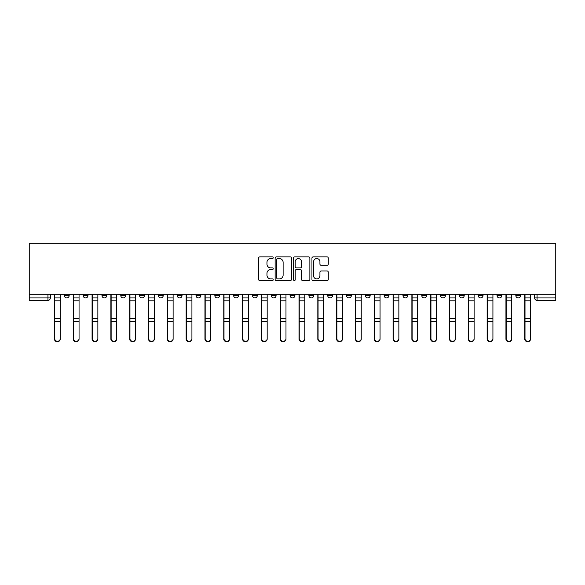 <?xml version="1.0" encoding="UTF-8"?>
<svg xmlns="http://www.w3.org/2000/svg" width="585" height="585" viewBox="0 0 585 585"><rect width="100%" height="100%" fill="white"/><g stroke="black" fill="none" stroke-linecap="round" stroke-linejoin="round"><path stroke-width="0.88" d="M273.21 257.736A0.826 0.826 0 0 0 272.376 256.91L259.798 256.91A1.185 1.185 0 0 0 258.614 258.087L258.614 279.396A1.185 1.185 0 0 0 259.798 280.581L272.376 280.581A0.826 0.826 0 0 0 273.21 279.754A0.826 0.826 0 0 0 272.376 278.921L270.753 278.921A3.788 3.788 0 0 1 266.965 275.133L266.965 273.363A3.788 3.788 0 0 1 270.753 269.575L272.376 269.575A0.826 0.826 0 0 0 273.21 268.742A0.826 0.826 0 0 0 272.376 267.915L270.753 267.915A3.788 3.788 0 0 1 266.965 264.127L266.965 262.351A3.788 3.788 0 0 1 270.753 258.563L272.376 258.563A0.826 0.826 0 0 0 273.21 257.736M459.4 295.513L459.4 294.189L459.4 295.513A2.413 2.413 0 0 0 461.806 297.926A2.413 2.413 0 0 1 459.4 295.513L464.219 295.513A2.413 2.413 0 0 1 461.806 297.926M252.464 294.189L252.464 295.513L257.29 295.513A2.413 2.413 0 0 1 254.877 297.926A2.413 2.413 0 0 1 252.464 295.513L252.464 294.189M233.649 294.189L233.649 295.513L238.475 295.513A2.413 2.413 0 0 1 236.062 297.926A2.413 2.413 0 0 1 233.649 295.513L233.649 294.189M139.588 295.513L139.588 294.189L139.588 295.513A2.413 2.413 0 0 0 142.001 297.926A2.413 2.413 0 0 1 139.588 295.513L144.415 295.513A2.413 2.413 0 0 1 142.001 297.926M101.965 294.189L101.965 295.513L106.792 295.513A2.413 2.413 0 0 1 104.379 297.926A2.413 2.413 0 0 1 101.965 295.513L101.965 294.189M83.158 295.513L83.158 294.189L83.158 295.513A2.413 2.413 0 0 0 85.564 297.926A2.413 2.413 0 0 1 83.158 295.513L87.977 295.513A2.413 2.413 0 0 1 85.564 297.926A2.413 2.413 0 0 0 87.977 295.513A2.413 2.413 0 0 1 85.564 297.926M64.343 295.513L64.343 294.189L64.343 295.513A2.413 2.413 0 0 0 66.756 297.926A2.413 2.413 0 0 1 64.343 295.513L69.169 295.513A2.413 2.413 0 0 1 66.756 297.926A2.413 2.413 0 0 0 69.169 295.513A2.413 2.413 0 0 1 66.756 297.926M327.095 265.254A1.185 1.185 0 0 0 328.28 264.069L328.28 258.087A1.185 1.185 0 0 0 327.095 256.91L313.129 256.91A1.185 1.185 0 0 0 311.944 258.087L311.944 279.396A1.185 1.185 0 0 0 313.129 280.581L327.095 280.581A1.185 1.185 0 0 0 328.28 279.396L328.28 272.179A1.185 1.185 0 0 0 327.095 270.994L321.114 270.994A1.185 1.185 0 0 0 319.929 272.179L319.929 275.754A3.166 3.166 0 0 1 316.763 278.921A3.166 3.166 0 0 1 313.597 275.754L313.597 261.729A3.166 3.166 0 0 1 316.763 258.563A3.166 3.166 0 0 1 319.929 261.729L319.929 264.069A1.185 1.185 0 0 0 321.114 265.254L327.095 265.254M555.75 294.189L29.25 294.189L29.25 243.302L555.75 243.302L555.75 300.339L537.059 300.339A2.413 2.413 0 0 1 534.646 297.926L555.75 297.926M291.462 258.087A1.185 1.185 0 0 0 290.277 256.91L276.31 256.91A1.185 1.185 0 0 0 275.133 258.087L275.133 279.396A1.185 1.185 0 0 0 276.31 280.581L290.277 280.581A1.185 1.185 0 0 0 291.462 279.396L291.462 258.087M294.723 256.91L308.69 256.91A1.185 1.185 0 0 1 309.867 258.087L309.867 279.396A1.185 1.185 0 0 1 308.69 280.581L302.708 280.581A1.185 1.185 0 0 1 301.524 279.396L301.524 270.753A1.185 1.185 0 0 0 300.339 269.575L296.376 269.575A1.185 1.185 0 0 0 295.191 270.753L295.191 279.754A0.826 0.826 0 0 1 294.365 280.581A0.826 0.826 0 0 1 293.538 279.754L293.538 258.087A1.185 1.185 0 0 1 294.723 256.91M534.646 294.189L534.646 297.926L534.646 294.189M50.354 294.189L50.354 297.926A2.413 2.413 0 0 1 47.941 300.339L29.25 300.339L29.25 297.926L50.354 297.926A2.413 2.413 0 0 1 47.941 300.339A2.413 2.413 0 0 0 50.354 297.926M29.25 294.189L29.25 297.926M520.657 294.189L520.657 295.513A2.413 2.413 0 0 1 518.244 297.926A2.413 2.413 0 0 1 515.831 295.513L520.657 295.513A2.413 2.413 0 0 1 518.244 297.926A2.413 2.413 0 0 0 520.657 295.513L520.657 294.189M515.831 294.189L515.831 295.513M501.842 294.189L501.842 295.513A2.413 2.413 0 0 1 499.436 297.926A2.413 2.413 0 0 1 497.023 295.513L501.842 295.513L501.842 294.189M497.023 294.189L497.023 295.513M483.034 294.189L483.034 295.513A2.413 2.413 0 0 1 480.621 297.926A2.413 2.413 0 0 1 478.208 295.513L483.034 295.513M478.208 294.189L478.208 295.513M464.219 294.189L464.219 295.513L464.219 294.189M445.412 294.189L445.412 295.513A2.413 2.413 0 0 1 442.999 297.926A2.413 2.413 0 0 1 440.585 295.513L445.412 295.513A2.413 2.413 0 0 1 442.999 297.926A2.413 2.413 0 0 0 445.412 295.513L445.412 294.189M440.585 294.189L440.585 295.513M426.597 294.189L426.597 295.513A2.413 2.413 0 0 1 424.183 297.926A2.413 2.413 0 0 1 421.77 295.513L426.597 295.513L426.597 294.189M421.77 294.189L421.77 295.513M407.782 294.189L407.782 295.513A2.413 2.413 0 0 1 405.376 297.926A2.413 2.413 0 0 1 402.963 295.513L407.782 295.513M402.963 294.189L402.963 295.513M388.974 294.189L388.974 295.513A2.413 2.413 0 0 1 386.561 297.926A2.413 2.413 0 0 1 384.148 295.513L388.974 295.513L388.974 294.189M384.148 294.189L384.148 295.513M370.159 294.189L370.159 295.513A2.413 2.413 0 0 1 367.746 297.926A2.413 2.413 0 0 1 365.34 295.513L370.159 295.513L370.159 294.189M365.34 294.189L365.34 295.513M351.351 294.189L351.351 295.513A2.413 2.413 0 0 1 348.938 297.926A2.413 2.413 0 0 1 346.525 295.513L351.351 295.513M346.525 294.189L346.525 295.513M332.536 294.189L332.536 295.513A2.413 2.413 0 0 1 330.123 297.926A2.413 2.413 0 0 1 327.71 295.513L332.536 295.513M327.71 294.189L327.71 295.513M313.721 294.189L313.721 295.513A2.413 2.413 0 0 1 311.315 297.926A2.413 2.413 0 0 1 308.902 295.513A2.413 2.413 0 0 0 311.315 297.926M308.902 294.189L308.902 295.513L313.721 295.513M294.913 294.189L294.913 295.513A2.413 2.413 0 0 1 292.5 297.926A2.413 2.413 0 0 1 290.087 295.513L294.913 295.513L294.913 294.189M290.087 294.189L290.087 295.513M276.098 294.189L276.098 295.513A2.413 2.413 0 0 1 273.685 297.926A2.413 2.413 0 0 1 271.279 295.513L276.098 295.513A2.413 2.413 0 0 1 273.685 297.926A2.413 2.413 0 0 0 276.098 295.513L276.098 294.189M271.279 294.189L271.279 295.513M257.29 294.189L257.29 295.513M238.475 294.189L238.475 295.513L238.475 294.189M219.66 294.189L219.66 295.513A2.413 2.413 0 0 1 217.254 297.926A2.413 2.413 0 0 1 214.841 295.513L219.66 295.513L219.66 294.189M214.841 294.189L214.841 295.513M200.852 294.189L200.852 295.513A2.413 2.413 0 0 1 198.439 297.926A2.413 2.413 0 0 1 196.026 295.513L200.852 295.513M196.026 294.189L196.026 295.513M182.037 294.189L182.037 295.513A2.413 2.413 0 0 1 179.624 297.926A2.413 2.413 0 0 1 177.218 295.513L182.037 295.513M177.218 294.189L177.218 295.513M163.23 294.189L163.23 295.513A2.413 2.413 0 0 1 160.816 297.926A2.413 2.413 0 0 1 158.403 295.513L163.23 295.513A2.413 2.413 0 0 1 160.816 297.926A2.413 2.413 0 0 0 163.23 295.513M158.403 294.189L158.403 295.513M144.415 294.189L144.415 295.513M125.599 294.189L125.599 295.513A2.413 2.413 0 0 1 123.194 297.926A2.413 2.413 0 0 1 120.781 295.513L125.599 295.513A2.413 2.413 0 0 1 123.194 297.926A2.413 2.413 0 0 0 125.599 295.513L125.599 294.189M120.781 294.189L120.781 295.513M106.792 294.189L106.792 295.513L106.792 294.189M87.977 294.189L87.977 295.513L87.977 294.189M69.169 294.189L69.169 295.513L69.169 294.189M277.612 258.563A0.826 0.826 0 0 0 276.785 259.389L276.785 278.094A0.826 0.826 0 0 0 277.612 278.921L279.33 278.921A3.788 3.788 0 0 0 283.118 275.133L283.118 262.351A3.788 3.788 0 0 0 279.33 258.563L277.612 258.563M301.524 261.787A3.166 3.166 0 0 0 298.357 258.621A3.166 3.166 0 0 0 295.191 261.787L295.191 266.731A1.185 1.185 0 0 0 296.376 267.915L300.339 267.915A1.185 1.185 0 0 0 301.524 266.731L301.524 261.787M54.456 294.189L54.456 339.029A2.771 2.676 180 0 0 57.345 341.698M60.24 338.613L60.24 339.029A2.771 2.676 180 0 1 57.469 341.698A2.771 2.676 180 0 1 54.697 339.029L54.697 338.613A2.771 2.676 0 0 0 57.469 341.282A2.771 2.676 0 0 0 60.24 338.613L60.24 321.428L54.697 321.428L54.697 338.613M54.697 294.189L54.697 321.428M60.24 294.189L60.24 321.428M73.264 294.189L73.264 339.029A2.771 2.676 180 0 0 76.16 341.698M92.079 294.189L92.079 339.029A2.771 2.676 180 0 0 94.975 341.698M79.055 338.613L79.055 339.029A2.771 2.676 180 0 1 76.284 341.698A2.771 2.676 180 0 1 73.505 339.029L73.505 338.613A2.771 2.676 0 0 0 76.284 341.282A2.771 2.676 0 0 0 79.055 338.613L79.055 321.428L73.505 321.428L73.505 338.613M73.505 294.189L73.505 321.428M79.055 294.189L79.055 321.428M97.863 338.613L97.863 339.029A2.771 2.676 180 0 1 95.092 341.698A2.771 2.676 180 0 1 92.32 339.029L92.32 338.613A2.771 2.676 0 0 0 95.092 341.282A2.771 2.676 0 0 0 97.863 338.613L97.863 321.428L92.32 321.428L92.32 338.613M92.32 294.189L92.32 321.428M97.863 294.189L97.863 321.428M110.887 294.189L110.887 339.029A2.771 2.676 180 0 0 113.782 341.698M129.702 294.189L129.702 339.029A2.771 2.676 180 0 0 132.598 341.698M148.517 294.189L148.517 339.029A2.771 2.676 180 0 0 151.405 341.698M116.678 338.613L116.678 339.029A2.771 2.676 180 0 1 113.907 341.698A2.771 2.676 180 0 1 111.128 339.029L111.128 338.613A2.771 2.676 0 0 0 113.907 341.282A2.771 2.676 0 0 0 116.678 338.613L116.678 321.428L111.128 321.428L111.128 338.613M111.128 294.189L111.128 321.428M116.678 294.189L116.678 321.428M135.493 338.613L135.493 339.029A2.771 2.676 180 0 1 132.715 341.698A2.771 2.676 180 0 1 129.943 339.029L129.943 338.613A2.771 2.676 0 0 0 132.715 341.282A2.771 2.676 0 0 0 135.493 338.613L135.493 321.428L129.943 321.428L129.943 338.613M129.943 294.189L129.943 321.428M135.493 294.189L135.493 321.428M154.301 338.613L154.301 339.029A2.771 2.676 180 0 1 151.53 341.698A2.771 2.676 180 0 1 148.758 339.029L148.758 338.613A2.771 2.676 0 0 0 151.53 341.282A2.771 2.676 0 0 0 154.301 338.613L154.301 321.428L148.758 321.428L148.758 338.613M148.758 294.189L148.758 321.428M154.301 294.189L154.301 321.428M167.325 294.189L167.325 339.029A2.771 2.676 180 0 0 170.22 341.698M173.116 338.613L173.116 339.029A2.771 2.676 180 0 1 170.345 341.698A2.771 2.676 180 0 1 167.566 339.029L167.566 338.613A2.771 2.676 0 0 0 170.345 341.282A2.771 2.676 0 0 0 173.116 338.613L173.116 321.428L167.566 321.428L167.566 338.613M167.566 294.189L167.566 321.428M173.116 294.189L173.116 321.428M186.14 294.189L186.14 339.029A2.771 2.676 180 0 0 189.035 341.698M191.924 338.613L191.924 339.029A2.771 2.676 180 0 1 189.152 341.698A2.771 2.676 180 0 1 186.381 339.029L186.381 338.613A2.771 2.676 0 0 0 189.152 341.282A2.771 2.676 0 0 0 191.924 338.613L191.924 321.428L186.381 321.428L186.381 338.613M186.381 294.189L186.381 321.428M191.924 294.189L191.924 321.428M204.947 294.189L204.947 339.029A2.771 2.676 180 0 0 207.843 341.698M210.739 338.613L210.739 339.029A2.771 2.676 180 0 1 207.967 341.698A2.771 2.676 180 0 1 205.189 339.029L205.189 338.613A2.771 2.676 0 0 0 207.967 341.282A2.771 2.676 0 0 0 210.739 338.613L210.739 321.428L205.189 321.428L205.189 338.613M205.189 294.189L205.189 321.428M210.739 294.189L210.739 321.428M223.762 294.189L223.762 339.029A2.771 2.676 180 0 0 226.658 341.698M229.554 338.613L229.554 339.029A2.771 2.676 180 0 1 226.775 341.698A2.771 2.676 180 0 1 224.004 339.029L224.004 338.613A2.771 2.676 0 0 0 226.775 341.282A2.771 2.676 0 0 0 229.554 338.613L229.554 321.428L224.004 321.428L224.004 338.613M224.004 294.189L224.004 321.428M229.554 294.189L229.554 321.428M242.578 294.189L242.578 339.029A2.771 2.676 180 0 0 245.466 341.698M248.362 338.613L248.362 339.029A2.771 2.676 180 0 1 245.59 341.698A2.771 2.676 180 0 1 242.819 339.029L242.819 338.613A2.771 2.676 0 0 0 245.59 341.282A2.771 2.676 0 0 0 248.362 338.613L248.362 321.428L242.819 321.428L242.819 338.613M242.819 294.189L242.819 321.428M248.362 294.189L248.362 321.428M261.385 294.189L261.385 339.029A2.771 2.676 180 0 0 264.281 341.698M267.177 338.613L267.177 339.029A2.771 2.676 180 0 1 264.405 341.698A2.771 2.676 180 0 1 261.627 339.029L261.627 338.613A2.771 2.676 0 0 0 264.405 341.282A2.771 2.676 0 0 0 267.177 338.613L267.177 321.428L261.627 321.428L261.627 338.613M261.627 294.189L261.627 321.428M267.177 294.189L267.177 321.428M280.2 294.189L280.2 339.029A2.771 2.676 180 0 0 283.096 341.698M285.985 338.613L285.985 339.029A2.771 2.676 180 0 1 283.213 341.698A2.771 2.676 180 0 1 280.442 339.029L280.442 338.613A2.771 2.676 0 0 0 283.213 341.282A2.771 2.676 0 0 0 285.985 338.613L285.985 321.428L280.442 321.428L280.442 338.613M280.442 294.189L280.442 321.428M285.985 294.189L285.985 321.428M299.015 294.189L299.015 339.029A2.771 2.676 180 0 0 301.904 341.698M304.8 338.613L304.8 339.029A2.771 2.676 180 0 1 302.028 341.698A2.771 2.676 180 0 1 299.249 339.029L299.249 338.613A2.771 2.676 0 0 0 302.028 341.282A2.771 2.676 0 0 0 304.8 338.613L304.8 321.428L299.249 321.428L299.249 338.613M299.249 294.189L299.249 321.428M304.8 294.189L304.8 321.428M317.823 294.189L317.823 339.029A2.771 2.676 180 0 0 320.719 341.698M323.615 338.613L323.615 339.029A2.771 2.676 180 0 1 320.836 341.698A2.771 2.676 180 0 1 318.064 339.029L318.064 338.613A2.771 2.676 0 0 0 320.836 341.282A2.771 2.676 0 0 0 323.615 338.613L323.615 321.428L318.064 321.428L318.064 338.613M318.064 294.189L318.064 321.428M323.615 294.189L323.615 321.428M336.638 294.189L336.638 339.029A2.771 2.676 180 0 0 339.534 341.698M342.422 338.613L342.422 339.029A2.771 2.676 180 0 1 339.651 341.698A2.771 2.676 180 0 1 336.88 339.029L336.88 338.613A2.771 2.676 0 0 0 339.651 341.282A2.771 2.676 0 0 0 342.422 338.613L342.422 321.428L336.88 321.428L336.88 338.613M336.88 294.189L336.88 321.428M342.422 294.189L342.422 321.428M355.446 294.189L355.446 339.029A2.771 2.676 180 0 0 358.342 341.698M361.237 338.613L361.237 339.029A2.771 2.676 180 0 1 358.466 341.698A2.771 2.676 180 0 1 355.687 339.029L355.687 338.613A2.771 2.676 0 0 0 358.466 341.282A2.771 2.676 0 0 0 361.237 338.613L361.237 321.428L355.687 321.428L355.687 338.613M355.687 294.189L355.687 321.428M361.237 294.189L361.237 321.428M374.261 294.189L374.261 339.029A2.771 2.676 180 0 0 377.157 341.698M380.053 338.613L380.053 339.029A2.771 2.676 180 0 1 377.274 341.698A2.771 2.676 180 0 1 374.502 339.029L374.502 338.613A2.771 2.676 0 0 0 377.274 341.282A2.771 2.676 0 0 0 380.053 338.613L380.053 321.428L374.502 321.428L374.502 338.613M374.502 294.189L374.502 321.428M380.053 294.189L380.053 321.428M393.076 294.189L393.076 339.029A2.771 2.676 180 0 0 395.965 341.698M398.86 338.613L398.86 339.029A2.771 2.676 180 0 1 396.089 341.698A2.771 2.676 180 0 1 393.317 339.029L393.317 338.613A2.771 2.676 0 0 0 396.089 341.282A2.771 2.676 0 0 0 398.86 338.613L398.86 321.428L393.317 321.428L393.317 338.613M393.317 294.189L393.317 321.428M398.86 294.189L398.86 321.428M411.884 294.189L411.884 339.029A2.771 2.676 180 0 0 414.78 341.698M417.675 338.613L417.675 339.029A2.771 2.676 180 0 1 414.897 341.698A2.771 2.676 180 0 1 412.125 339.029L412.125 338.613A2.771 2.676 0 0 0 414.897 341.282A2.771 2.676 0 0 0 417.675 338.613L417.675 321.428L412.125 321.428L412.125 338.613M412.125 294.189L412.125 321.428M417.675 294.189L417.675 321.428M430.699 294.189L430.699 339.029A2.771 2.676 180 0 0 433.595 341.698M436.483 338.613L436.483 339.029A2.771 2.676 180 0 1 433.712 341.698A2.771 2.676 180 0 1 430.94 339.029L430.94 338.613A2.771 2.676 0 0 0 433.712 341.282A2.771 2.676 0 0 0 436.483 338.613L436.483 321.428L430.94 321.428L430.94 338.613M430.94 294.189L430.94 321.428M436.483 294.189L436.483 321.428M449.507 294.189L449.507 339.029A2.771 2.676 180 0 0 452.402 341.698M455.298 338.613L455.298 339.029A2.771 2.676 180 0 1 452.527 341.698A2.771 2.676 180 0 1 449.748 339.029L449.748 338.613A2.771 2.676 0 0 0 452.527 341.282A2.771 2.676 0 0 0 455.298 338.613L455.298 321.428L449.748 321.428L449.748 338.613M449.748 294.189L449.748 321.428M455.298 294.189L455.298 321.428M468.322 294.189L468.322 339.029A2.771 2.676 180 0 0 471.217 341.698M474.113 338.613L474.113 339.029A2.771 2.676 180 0 1 471.334 341.698A2.771 2.676 180 0 1 468.563 339.029L468.563 338.613A2.771 2.676 0 0 0 471.334 341.282A2.771 2.676 0 0 0 474.113 338.613L474.113 321.428L468.563 321.428L468.563 338.613M468.563 294.189L468.563 321.428M474.113 294.189L474.113 321.428M487.137 294.189L487.137 339.029A2.771 2.676 180 0 0 490.025 341.698M492.921 338.613L492.921 339.029A2.771 2.676 180 0 1 490.15 341.698A2.771 2.676 180 0 1 487.378 339.029L487.378 338.613A2.771 2.676 0 0 0 490.15 341.282A2.771 2.676 0 0 0 492.921 338.613L492.921 321.428L487.378 321.428L487.378 338.613M487.378 294.189L487.378 321.428M492.921 294.189L492.921 321.428M505.945 294.189L505.945 339.029A2.771 2.676 180 0 0 508.84 341.698M511.736 338.613L511.736 339.029A2.771 2.676 180 0 1 508.957 341.698A2.771 2.676 180 0 1 506.186 339.029L506.186 338.613A2.771 2.676 0 0 0 508.957 341.282A2.771 2.676 0 0 0 511.736 338.613L511.736 321.428L506.186 321.428L506.186 338.613M506.186 294.189L506.186 321.428M511.736 294.189L511.736 321.428M524.76 294.189L524.76 339.029A2.771 2.676 180 0 0 527.655 341.698M530.544 338.613L530.544 339.029A2.771 2.676 180 0 1 527.772 341.698A2.771 2.676 180 0 1 525.001 339.029L525.001 338.613A2.771 2.676 0 0 0 527.772 341.282A2.771 2.676 0 0 0 530.544 338.613L530.544 321.428L525.001 321.428L525.001 338.613M525.001 294.189L525.001 321.428M530.544 294.189L530.544 321.428M47.941 294.189L47.941 300.339M537.059 294.189L537.059 300.339M54.456 297.926L60.24 297.926M60.24 318.525L54.697 318.525M60.24 300.836L54.697 300.836M73.264 297.926L79.055 297.926M92.079 297.926L97.863 297.926M79.055 318.525L73.505 318.525M79.055 300.836L73.505 300.836M97.863 318.525L92.32 318.525M97.863 300.836L92.32 300.836M110.887 297.926L116.678 297.926M129.702 297.926L135.493 297.926M148.517 297.926L154.301 297.926M116.678 318.525L111.128 318.525M116.678 300.836L111.128 300.836M135.493 318.525L129.943 318.525M135.493 300.836L129.943 300.836M154.301 318.525L148.758 318.525M154.301 300.836L148.758 300.836M167.325 297.926L173.116 297.926M173.116 318.525L167.566 318.525M173.116 300.836L167.566 300.836M186.14 297.926L191.924 297.926M191.924 318.525L186.381 318.525M191.924 300.836L186.381 300.836M204.947 297.926L210.739 297.926M210.739 318.525L205.189 318.525M210.739 300.836L205.189 300.836M223.762 297.926L229.554 297.926M229.554 318.525L224.004 318.525M229.554 300.836L224.004 300.836M242.578 297.926L248.362 297.926M248.362 318.525L242.819 318.525M248.362 300.836L242.819 300.836M261.385 297.926L267.177 297.926M267.177 318.525L261.627 318.525M267.177 300.836L261.627 300.836M280.2 297.926L285.985 297.926M285.985 318.525L280.442 318.525M285.985 300.836L280.442 300.836M299.015 297.926L304.8 297.926M304.8 318.525L299.249 318.525M304.8 300.836L299.249 300.836M317.823 297.926L323.615 297.926M323.615 318.525L318.064 318.525M323.615 300.836L318.064 300.836M336.638 297.926L342.422 297.926M342.422 318.525L336.88 318.525M342.422 300.836L336.88 300.836M355.446 297.926L361.237 297.926M361.237 318.525L355.687 318.525M361.237 300.836L355.687 300.836M374.261 297.926L380.053 297.926M380.053 318.525L374.502 318.525M380.053 300.836L374.502 300.836M393.076 297.926L398.86 297.926M398.86 318.525L393.317 318.525M398.86 300.836L393.317 300.836M411.884 297.926L417.675 297.926M417.675 318.525L412.125 318.525M417.675 300.836L412.125 300.836M430.699 297.926L436.483 297.926M436.483 318.525L430.94 318.525M436.483 300.836L430.94 300.836M449.507 297.926L455.298 297.926M455.298 318.525L449.748 318.525M455.298 300.836L449.748 300.836M468.322 297.926L474.113 297.926M474.113 318.525L468.563 318.525M474.113 300.836L468.563 300.836M487.137 297.926L492.921 297.926M492.921 318.525L487.378 318.525M492.921 300.836L487.378 300.836M505.945 297.926L511.736 297.926M511.736 318.525L506.186 318.525M511.736 300.836L506.186 300.836M524.76 297.926L530.544 297.926M530.544 318.525L525.001 318.525M530.544 300.836L525.001 300.836"/></g></svg>
